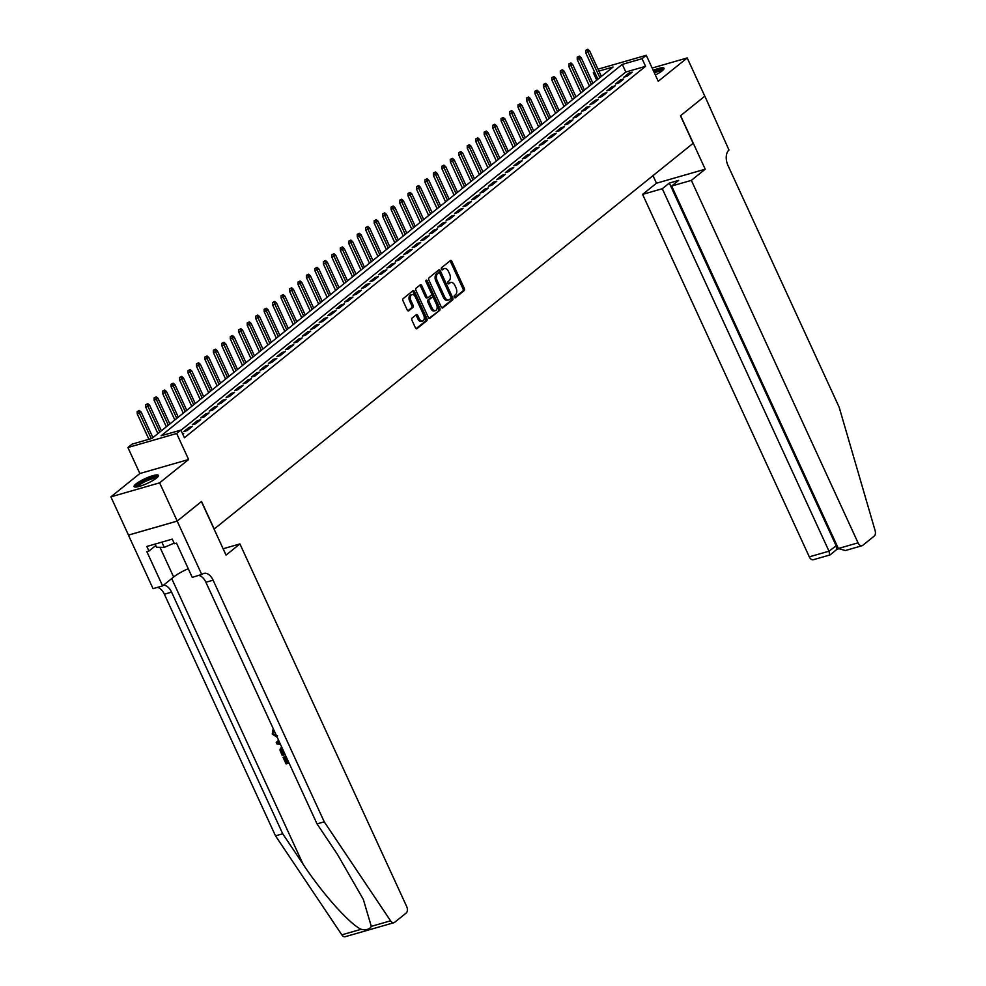 <?xml version="1.0" encoding="UTF-8"?>
<svg xmlns="http://www.w3.org/2000/svg" width="986" height="986" viewBox="0 0 986 986"><rect width="100%" height="100%" fill="white"/><g stroke="black" fill="none" stroke-linecap="round" stroke-linejoin="round"><path stroke-width="1.48" d="M454.287 297.156A1.183 0.715 74 0 0 455.359 297.735L464.184 290.636A1.689 1.011 74 0 0 464.32 288.467L451.896 261.438A1.689 1.011 74 0 0 450.59 260.489A1.689 1.011 74 0 0 450.368 260.612L441.543 267.711A1.183 0.715 74 0 0 442.517 269.819L443.651 268.895A5.386 3.241 74 0 1 444.378 268.525A5.386 3.241 74 0 1 448.519 271.557L449.554 273.812A5.386 3.241 74 0 1 449.111 280.751L447.964 281.676A1.183 0.715 74 0 0 448.938 283.783L450.072 282.859A5.386 3.241 74 0 1 450.799 282.477A5.386 3.241 74 0 1 454.94 285.521L455.976 287.776A5.386 3.241 74 0 1 455.532 294.715L454.386 295.64A1.183 0.715 74 0 0 454.287 297.156M156.54 478.037A13.385 2.625 -24.7 0 0 158.426 475.388A13.385 2.625 -24.7 0 0 149.169 476.916A13.385 2.625 -24.7 0 0 135.982 483.941A13.385 2.625 -24.7 0 0 134.096 486.579A13.385 2.625 -24.7 0 0 143.352 485.05A13.385 2.625 -24.7 0 0 156.54 478.037M655.357 75.035A13.385 2.625 -24.7 0 0 662.124 70.856A13.385 2.625 -24.7 0 0 664.009 68.219A13.385 2.625 -24.7 0 0 653.213 70.363M412.099 318.071A1.689 1.011 74 0 0 411.951 320.24L415.439 327.82A1.689 1.011 74 0 0 416.733 328.782A1.689 1.011 74 0 0 416.955 328.658L426.765 320.77A1.689 1.011 74 0 0 426.901 318.601L414.477 291.573A1.689 1.011 74 0 0 413.183 290.623A1.689 1.011 74 0 0 412.949 290.747L403.151 298.635A1.689 1.011 74 0 0 403.015 300.804L407.218 309.961A1.689 1.011 74 0 0 408.524 310.91A1.689 1.011 74 0 0 408.746 310.8L412.937 307.422A1.689 1.011 74 0 0 413.085 305.241L410.989 300.705A4.511 2.712 74 0 1 411.963 294.58A4.511 2.712 74 0 1 415.439 297.131L423.61 314.916A4.511 2.712 74 0 1 422.637 321.042A4.511 2.712 74 0 1 419.173 318.49L417.805 315.532A1.689 1.011 74 0 0 416.511 314.583A1.689 1.011 74 0 0 416.289 314.694L412.099 318.071M177.221 521.076L128.476 535.09L110.888 496.858L159.633 482.832L177.221 521.076L201.551 501.48L214.209 529.001L693.133 143.303L680.476 115.781L704.805 96.184L687.217 57.952L658.241 81.283L646.274 55.29L642.046 58.692L645.571 66.345L184.407 437.735L180.894 430.093L176.654 433.495L127.909 447.521L132.136 444.107L151.906 438.425L613.058 67.036L598.921 71.103M159.633 482.832L188.622 459.501L176.654 433.495M441.272 307.028A1.689 1.011 74 0 0 442.566 307.977A1.689 1.011 74 0 0 442.788 307.854L452.586 299.966A1.689 1.011 74 0 0 452.734 297.797L440.298 270.768A1.689 1.011 74 0 0 439.004 269.819A1.689 1.011 74 0 0 438.782 269.942L428.984 277.83A1.689 1.011 74 0 0 428.848 279.999L441.272 307.028M439.682 310.368L429.871 318.256A1.689 1.011 74 0 1 429.649 318.379A1.689 1.011 74 0 1 428.355 317.43L415.932 290.402A1.689 1.011 74 0 1 416.067 288.232L420.258 284.855A1.689 1.011 74 0 1 420.492 284.732A1.689 1.011 74 0 1 421.786 285.693L426.827 296.65A1.689 1.011 74 0 0 428.121 297.599A1.689 1.011 74 0 0 428.343 297.476L431.128 295.233A1.689 1.011 74 0 0 431.264 293.064L426.014 281.663A1.183 0.715 74 0 1 427.185 280.727L439.818 308.199A1.689 1.011 74 0 1 439.682 310.368L429.033 318.256M687.217 57.952L652.14 68.034M627.133 76.242L632.211 72.163L628.908 73.1L623.83 77.191L627.133 76.242M618.666 83.058L623.744 78.966L620.453 79.915L615.375 84.007L618.666 83.058M610.211 89.874L615.276 85.782L611.986 86.731L606.908 90.823L610.211 89.874M601.743 96.69L606.821 92.598L603.531 93.547L598.453 97.639L601.743 96.69M593.276 103.505L598.354 99.413L595.063 100.362L589.985 104.454L593.276 103.505M584.821 110.321L589.899 106.229L586.608 107.178L581.53 111.27L584.821 110.321M576.354 117.137L581.432 113.045L578.141 113.994L573.063 118.086L576.354 117.137M567.899 123.953L572.977 119.861L569.674 120.81L564.608 124.889L567.899 123.953M559.432 130.768L564.51 126.676L561.219 127.625L556.141 131.705L559.432 130.768M550.977 137.572L556.055 133.492L552.752 134.441L547.674 138.521L550.977 137.572M542.51 144.387L547.587 140.308L544.297 141.244L539.219 145.336L542.51 144.387M534.055 151.203L539.132 147.124L535.829 148.06L530.751 152.152L534.055 151.203M525.587 158.019L530.665 153.927L527.374 154.876L522.297 158.968L525.587 158.019M517.132 164.835L522.198 160.743L518.907 161.692L513.829 165.784L517.132 164.835M508.665 171.65L513.743 167.558L510.452 168.507L505.374 172.599L508.665 171.65M500.198 178.466L505.276 174.374L501.985 175.323L496.907 179.415L500.198 178.466M491.743 185.282L496.821 181.19L493.53 182.139L488.452 186.231L491.743 185.282M483.276 192.097L488.353 188.006L485.063 188.955L479.985 193.046L483.276 192.097M474.821 198.913L479.899 194.821L476.608 195.77L471.53 199.85L474.821 198.913M466.353 205.729L471.431 201.637L468.14 202.586L463.063 206.666L466.353 205.729M457.898 212.532L462.976 208.453L459.673 209.402L454.595 213.481L457.898 212.532M449.431 219.348L454.509 215.268L451.218 216.205L446.14 220.297L449.431 219.348M440.976 226.164L446.054 222.072L442.751 223.021L437.673 227.113L440.976 226.164M432.509 232.979L437.587 228.888L434.296 229.837L429.218 233.929L432.509 232.979M424.054 239.795L429.132 235.703L425.829 236.652L420.751 240.744L424.054 239.795M415.587 246.611L420.665 242.519L417.374 243.468L412.296 247.56L415.587 246.611M407.119 253.427L412.197 249.335L408.907 250.284L403.829 254.376L407.119 253.427M398.664 260.242L403.742 256.15L400.452 257.099L395.374 261.191L398.664 260.242M390.197 267.058L395.275 262.966L391.984 263.915L386.906 268.007L390.197 267.058M381.742 273.874L386.82 269.782L383.529 270.731L378.451 274.811L381.742 273.874M373.275 280.677L378.353 276.598L375.062 277.547L369.984 281.626L373.275 280.677M364.82 287.493L369.898 283.413L366.595 284.35L361.529 288.442L364.82 287.493M356.353 294.309L361.431 290.229L358.14 291.166L353.062 295.258L356.353 294.309M347.898 301.124L352.976 297.032L349.673 297.982L344.595 302.073L347.898 301.124M339.43 307.94L344.508 303.848L341.218 304.797L336.14 308.889L339.43 307.94M330.976 314.756L336.053 310.664L332.75 311.613L327.672 315.705L330.976 314.756M322.508 321.572L327.586 317.48L324.295 318.429L319.217 322.521L322.508 321.572M314.053 328.387L319.119 324.295L315.828 325.244L310.75 329.336L314.053 328.387M305.586 335.203L310.664 331.111L307.373 332.06L302.295 336.152L305.586 335.203M297.119 342.019L302.197 337.927L298.906 338.876L293.828 342.955L297.119 342.019M288.664 348.834L293.742 344.743L290.451 345.692L285.373 349.771L288.664 348.834M280.197 355.638L285.274 351.558L281.984 352.507L276.906 356.587L280.197 355.638M271.742 362.454L276.82 358.374L273.516 359.311L268.451 363.403L271.742 362.454M263.274 369.269L268.352 365.19L265.061 366.126L259.984 370.218L263.274 369.269M254.819 376.085L259.897 371.993L256.594 372.942L251.516 377.034L254.819 376.085M246.352 382.901L251.43 378.809L248.139 379.758L243.061 383.85L246.352 382.901M237.897 389.716L242.975 385.625L239.672 386.574L234.594 390.666L237.897 389.716M229.43 396.532L234.508 392.44L231.217 393.389L226.139 397.481L229.43 396.532M220.975 403.348L226.04 399.256L222.75 400.205L217.672 404.297L220.975 403.348M212.508 410.164L217.586 406.072L214.295 407.021L209.217 411.113L212.508 410.164M204.04 416.979L209.118 412.887L205.827 413.837L200.75 417.916L204.04 416.979M195.585 423.795L200.663 419.703L197.373 420.652L192.295 424.732L195.585 423.795M187.118 430.599L192.196 426.519L188.905 427.468L183.827 431.548L187.118 430.599M645.571 66.345L625.802 72.027L180.968 430.266M182.533 433.68L183.741 433.335L182.743 434.123M188.622 459.501L139.864 473.514L110.888 496.858M139.864 473.514L127.909 447.521M596.727 80.186L593.301 72.718L594.459 71.781M642.046 58.692L622.289 64.386L161.125 435.775L180.894 430.093M598.034 69.168L646.274 55.29M594.706 72.311L593.301 72.718M625.802 72.027L622.289 64.386M628.908 73.1L629.487 74.344M620.453 79.915L621.02 81.16M611.986 86.731L612.565 87.976M603.531 93.547L604.098 94.792M595.063 100.362L595.643 101.607M586.608 107.178L587.175 108.423M578.141 113.994L578.708 115.239M569.674 120.81L570.253 122.054M561.219 127.625L561.786 128.87M552.752 134.441L553.331 135.686M544.297 141.244L544.864 142.489M535.829 148.06L536.409 149.305M527.374 154.876L527.941 156.121M518.907 161.692L519.486 162.936M510.452 168.507L511.019 169.752M501.985 175.323L502.564 176.568M493.53 182.139L494.097 183.384M485.063 188.955L485.63 190.199M476.608 195.77L477.175 197.015M468.14 202.586L468.707 203.831M459.673 209.402L460.252 210.647M451.218 216.205L451.785 217.45M442.751 223.021L443.33 224.266M434.296 229.837L434.863 231.081M425.829 236.652L426.408 237.897M417.374 243.468L417.941 244.713M408.907 250.284L409.486 251.529M400.452 257.099L401.019 258.344M391.984 263.915L392.564 265.16M383.529 270.731L384.096 271.976M375.062 277.547L375.629 278.791M366.595 284.35L367.174 285.595M358.14 291.166L358.707 292.411M349.673 297.982L350.252 299.226M341.218 304.797L341.785 306.042M332.75 311.613L333.33 312.858M324.295 318.429L324.862 319.674M315.828 325.244L316.407 326.489M307.373 332.06L307.94 333.305M298.906 338.876L299.485 340.121M290.451 345.692L291.018 346.936M281.984 352.507L282.551 353.752M273.516 359.311L274.096 360.556M265.061 366.126L265.628 367.371M256.594 372.942L257.173 374.187M248.139 379.758L248.706 381.003M239.672 386.574L240.251 387.818M231.217 393.389L231.784 394.634M222.75 400.205L223.329 401.45M214.295 407.021L214.862 408.266M205.827 413.837L206.407 415.081M197.373 420.652L197.939 421.897M188.905 427.468L189.472 428.7M450.799 282.477L449.48 282.859A5.386 3.241 74 0 0 448.753 283.241L450.072 282.859M444.378 268.525L443.059 268.895A5.386 3.241 74 0 0 442.332 269.277L443.651 268.895M454.632 297.636L462.865 291.006A1.689 1.011 74 0 0 463.001 288.836L450.577 261.82A1.689 1.011 74 0 0 449.899 260.982M441.95 307.854L451.28 300.336A1.689 1.011 74 0 0 451.415 298.166L438.992 271.15A1.689 1.011 74 0 0 438.314 270.324M450.713 298.598A1.183 0.715 74 0 0 450.812 297.082L439.904 273.356A1.183 0.715 74 0 0 438.832 272.777L437.636 273.751A5.386 3.241 74 0 0 437.18 280.69L444.637 296.909A5.386 3.241 74 0 0 448.79 299.941A5.386 3.241 74 0 0 449.505 299.571L450.713 298.598M437.858 273.06A1.183 0.715 74 0 0 437.513 273.159L438.832 272.777M448.79 299.941L447.471 300.323A5.386 3.241 74 0 1 443.318 297.279L435.861 281.072A5.386 3.241 74 0 1 436.317 274.12L437.513 273.159M427.024 297.858A1.689 1.011 74 0 1 426.802 297.982A1.689 1.011 74 0 1 425.508 297.02L420.467 286.063A1.689 1.011 74 0 0 419.789 285.237M438.363 310.738A1.689 1.011 74 0 0 438.499 308.569L425.866 281.096A1.183 0.715 74 0 0 425.853 281.084M432.053 308.014A4.511 2.712 74 0 0 435.516 310.565A4.511 2.712 74 0 0 436.502 304.44L433.618 298.166A1.689 1.011 74 0 0 432.312 297.217A1.689 1.011 74 0 0 432.09 297.341L429.304 299.584A1.689 1.011 74 0 0 429.169 301.753L432.053 308.014L430.734 308.396A4.511 2.712 74 0 0 434.197 310.935L435.516 310.565M431.252 297.587A1.689 1.011 74 0 0 431.005 297.599A1.689 1.011 74 0 0 430.771 297.723L432.09 297.341M430.734 308.396L427.85 302.135A1.689 1.011 74 0 1 427.998 299.954L430.771 297.723M422.637 321.042L421.318 321.411A4.511 2.712 74 0 1 417.854 318.872L416.486 315.914A1.689 1.011 74 0 0 415.821 315.076M411.963 294.58L410.644 294.962A4.511 2.712 74 0 0 409.671 301.087L410.989 300.705M407.896 310.8L411.618 307.792A1.689 1.011 74 0 0 411.766 305.623L409.671 301.087M416.117 328.658L425.447 321.14A1.689 1.011 74 0 0 425.582 318.971L413.159 291.955A1.689 1.011 74 0 0 412.481 291.116M587.841 49.3L585.672 50.36L587.841 49.3L589.616 50.865L585.721 52.776L597.898 79.25M586.99 49.978L599.858 77.66M589.616 50.865L601.386 76.44M585.721 52.776L585.672 50.36M653.928 71.916A11.585 2.268 155.3 0 1 662.912 70.166M661.963 70.98A10.723 2.108 -24.7 0 0 654.347 72.828M663.849 69.069A13.299 2.601 -24.7 0 0 653.78 71.596M136.278 487.022A11.585 2.268 155.3 0 1 136.265 486.727A11.585 2.268 155.3 0 1 146.52 479.849A11.585 2.268 155.3 0 1 157.341 477.335M156.38 478.161A10.723 2.108 -24.7 0 0 146.298 481.069A10.723 2.108 -24.7 0 0 137.522 486.825M155.073 544.087L156.528 547.242L164.28 547.378L174.128 543.163M161.864 542.127L164.28 547.378M158.265 476.238A13.299 2.601 -24.7 0 0 145.731 479.837A13.299 2.601 -24.7 0 0 134.835 487.022M691.346 180.376L858.054 542.83A5.152 3.094 74 0 0 862.023 545.739A5.152 3.094 74 0 0 862.701 545.369L874.262 536.076A5.152 3.094 74 0 0 875.112 530.604L839.148 407.169L728.001 165.525A12.017 7.235 -106 0 1 728.999 150.057L704.842 96.147L680.599 115.67L705.224 169.198L691.346 180.376L671.651 186.034L678.676 180.389L669.321 183.076L662.296 188.733L642.601 194.39L809.309 556.843L829.004 551.186L836.88 545.283M662.296 188.733L829.004 551.186L829.694 554.859M652.991 175.644L656.479 183.211L642.601 194.39M705.224 169.198L656.479 183.211M671.651 186.034L838.359 548.499L858.054 542.83M837.003 549.288L830.039 554.921L813.265 559.752A5.152 3.094 -106 0 1 809.309 556.843M669.321 183.076L836.029 545.529L836.72 549.202M862.023 545.739L845.298 550.545L838.359 548.499M288.331 761.488A22.358 4.375 -24.7 0 0 286.914 761.956L284.535 756.78A22.358 4.375 -24.7 0 0 283.5 757.137L284.535 756.78M277.214 737.331L272.247 734.077L272.925 729.874L273.751 731.107L273.184 733.88L273.541 731.612M273.603 729.467L272.777 729.985L273.541 729.381M371.303 926.359L390.579 920.813A5.152 3.094 74 0 0 393.969 922.686L345.211 936.7A5.152 3.094 -106 0 1 341.834 934.839L275.501 835.845L282.711 833.774L303.047 864.13C322.139 893.242 349.549 924.005 361.11 929.293C366.311 930.316 369.701 929.33 371.303 926.359L363.316 899.405L337.372 854.258L317.036 823.902L205.901 582.27A12.017 7.235 74 0 0 198.987 575.442M223.119 548.758L239.918 543.927L406.626 906.393A5.152 3.094 74 0 1 406.195 913.024L394.646 922.317A5.152 3.094 74 0 1 393.969 922.686M317.036 823.902L324.246 821.831L213.112 580.187A12.017 7.235 74 0 0 203.868 573.408A12.017 7.235 74 0 0 202.266 574.259L192.245 577.377L176.494 543.126L174.386 543.73L172.267 539.145L146.84 546.454L148.948 551.038L146.84 551.642L162.604 585.906L153.052 588.654L128.427 535.127L177.184 521.101L201.415 501.578L226.04 555.106L239.918 543.927M275.501 835.845L164.366 594.213A12.017 7.235 74 0 0 157.452 587.385M163.491 585.191A12.017 7.235 74 0 1 171.576 592.13L282.711 833.774M390.579 920.813L324.246 821.831M201.797 574.628L177.184 521.101M162.604 585.906L173.647 577.007A19.313 3.784 155.3 0 1 188.252 568.7M148.948 551.038L155.751 545.566M273.184 733.88L277.584 735.864M280.468 744.393L276.881 743.888L276.203 742.421L278.545 740.203M279.1 741.423L277.448 742.889L279.913 743.185M285.164 754.598L282.193 755.449L280.123 750.654L280.073 749.163L281.737 747.142M282.329 748.436L281.121 750.469L281.651 752.035L282.514 753.896L284.56 753.304M284.436 753.021A22.358 4.375 -24.7 0 0 283.019 753.489L281.639 750.05L281.121 750.469M284.03 757.186L286.408 762.363L286.914 761.956M286.408 762.363L288.454 761.771M289.058 763.065L286.088 763.916L283.118 757.445M579.374 56.116L577.217 57.176L579.374 56.116L581.161 57.681L577.266 59.591L589.431 86.053M578.535 56.794L591.39 84.476M581.161 57.681L592.919 83.255M577.266 59.591L577.217 57.176M570.919 62.931L568.749 63.991L570.919 62.931L572.693 64.497L568.799 66.407L580.976 92.869M570.068 63.609L582.936 91.291M572.693 64.497L584.451 90.071M568.799 66.407L568.749 63.991M562.451 69.747L560.294 70.807L562.451 69.747L564.238 71.312L560.344 73.21L572.509 99.685M561.601 70.425L574.468 98.107M564.238 71.312L575.997 96.887M560.344 73.21L560.294 70.807M553.996 76.563L551.827 77.623L553.996 76.563L555.771 78.128L551.877 80.026L564.054 106.5M553.146 77.241L566.013 104.923M555.771 78.128L567.529 103.703M551.877 80.026L551.827 77.623M545.529 83.379L543.36 84.439L545.529 83.379L547.304 84.932L543.409 86.842L555.586 113.316M544.679 84.056L557.546 111.738M547.304 84.932L559.074 110.506M543.409 86.842L543.36 84.439M537.062 90.182L534.905 91.242L537.062 90.182L538.849 91.747L534.954 93.658L547.131 120.132M536.224 90.872L549.091 118.554M538.849 91.747L550.607 117.322M534.954 93.658L534.905 91.242M528.607 96.998L526.438 98.058L528.607 96.998L530.382 98.563L526.487 100.473L538.664 126.947M527.756 97.688L540.624 125.37M530.382 98.563L542.152 124.137M526.487 100.473L526.438 98.058M520.14 103.813L517.983 104.873L520.14 103.813L521.927 105.379L518.032 107.289L530.209 133.763M519.302 104.504L532.169 132.186M521.927 105.379L533.685 130.953M518.032 107.289L517.983 104.873M511.685 110.629L509.515 111.689L511.685 110.629L513.46 112.194L509.565 114.105L521.742 140.579M510.834 111.307L523.702 139.001M513.46 112.194L525.23 137.769M509.565 114.105L509.515 111.689M503.217 117.445L501.061 118.505L503.217 117.445L505.005 119.01L501.11 120.921L513.287 147.395M502.379 118.123L515.247 145.817M505.005 119.01L516.763 144.585M501.11 120.921L501.061 118.505M494.762 124.261L492.593 125.321L494.762 124.261L496.537 125.826L492.643 127.736L504.82 154.198M493.912 124.939L506.779 152.62M496.537 125.826L508.308 151.4M492.643 127.736L492.593 125.321M486.295 131.076L484.138 132.136L486.295 131.076L488.082 132.642L484.188 134.552L496.352 161.014M485.457 131.754L498.312 159.436M488.082 132.642L499.84 158.216M484.188 134.552L484.138 132.136M477.84 137.892L475.671 138.952L477.84 137.892L479.615 139.457L475.72 141.368L487.897 167.83M476.99 138.57L489.857 166.252M479.615 139.457L491.385 165.032M475.72 141.368L475.671 138.952M469.373 144.708L467.216 145.768L469.373 144.708L471.16 146.273L467.265 148.171L479.43 174.645M468.523 145.386L481.39 173.068M471.16 146.273L482.918 171.847M467.265 148.171L467.216 145.768M460.918 151.524L458.749 152.583L460.918 151.524L462.693 153.076L458.798 154.987L470.975 181.461M460.068 152.201L472.935 179.883M462.693 153.076L474.451 178.663M458.798 154.987L458.749 152.583M452.451 158.327L450.282 159.399L452.451 158.327L454.226 159.892L450.331 161.803L462.508 188.277M451.6 159.017L464.468 186.699M454.226 159.892L465.996 185.467M450.331 161.803L450.282 159.399M443.983 165.143L441.827 166.203L443.983 165.143L445.771 166.708L441.876 168.618L454.053 195.092M443.145 165.833L456.013 193.515M445.771 166.708L457.529 192.282M441.876 168.618L441.827 166.203M435.529 171.958L433.359 173.018L435.529 171.958L437.303 173.524L433.409 175.434L445.586 201.908M434.678 172.649L447.545 200.331M437.303 173.524L449.074 199.098M433.409 175.434L433.359 173.018M427.061 178.774L424.904 179.834L427.061 178.774L428.848 180.339L424.954 182.25L437.131 208.724M426.223 179.464L439.09 207.146M428.848 180.339L440.606 205.914M424.954 182.25L424.904 179.834M418.606 185.59L416.437 186.65L418.606 185.59L420.381 187.155L416.486 189.065L428.663 215.54M417.756 186.268L430.623 213.962M420.381 187.155L432.151 212.729M416.486 189.065L416.437 186.65M410.139 192.406L407.982 193.466L410.139 192.406L411.926 193.971L408.031 195.881L420.209 222.355M409.301 193.083L422.168 220.778M411.926 193.971L423.684 219.545M408.031 195.881L407.982 193.466M401.684 199.221L399.515 200.281L401.684 199.221L403.459 200.787L399.564 202.697L411.741 229.159M400.834 199.899L413.701 227.581M403.459 200.787L415.229 226.361M399.564 202.697L399.515 200.281M393.217 206.037L391.06 207.097L393.217 206.037L395.004 207.602L391.109 209.513L403.286 235.974M392.379 206.715L405.246 234.397M395.004 207.602L406.762 233.177M391.109 209.513L391.06 207.097M384.762 212.853L382.593 213.913L384.762 212.853L386.537 214.418L382.642 216.316L394.819 242.79M383.911 213.531L396.779 241.213M386.537 214.418L398.307 239.992M382.642 216.316L382.593 213.913M376.295 219.668L374.138 220.728L376.295 219.668L378.082 221.234L374.187 223.132L386.352 249.606M375.456 220.346L388.311 248.028M378.082 221.234L389.84 246.808M374.187 223.132L374.138 220.728M367.84 226.484L365.67 227.544L367.84 226.484L369.614 228.037L365.72 229.948L377.897 256.422M366.989 227.162L379.856 254.844M369.614 228.037L381.372 253.624M365.72 229.948L365.67 227.544M359.372 233.288L357.215 234.348L359.372 233.288L361.147 234.853L357.252 236.763L369.43 263.237M358.522 233.978L371.389 261.66M361.147 234.853L372.918 260.427M357.252 236.763L357.215 234.348M350.917 240.103L348.748 241.163L350.917 240.103L352.692 241.669L348.797 243.579L360.975 270.053M350.067 240.794L362.934 268.475M352.692 241.669L364.45 267.243M348.797 243.579L348.748 241.163M342.45 246.919L340.281 247.979L342.45 246.919L344.225 248.484L340.33 250.395L352.507 276.869M341.6 247.609L354.467 275.291M344.225 248.484L355.995 274.059M340.33 250.395L340.281 247.979M333.983 253.735L331.826 254.795L333.983 253.735L335.77 255.3L331.875 257.21L344.052 283.685M333.145 254.413L346.012 282.107M335.77 255.3L347.528 280.874M331.875 257.21L331.826 254.795M325.528 260.55L323.359 261.61L325.528 260.55L327.303 262.116L323.408 264.026L335.585 290.5M324.677 261.228L337.545 288.923M327.303 262.116L339.073 287.69M323.408 264.026L323.359 261.61M317.061 267.366L314.904 268.426L317.061 267.366L318.848 268.931L314.953 270.842L327.13 297.316M316.223 268.044L329.09 295.726M318.848 268.931L330.606 294.506M314.953 270.842L314.904 268.426M308.606 274.182L306.436 275.242L308.606 274.182L310.38 275.747L306.486 277.658L318.663 304.119M307.755 274.86L320.623 302.542M310.38 275.747L322.151 301.322M306.486 277.658L306.436 275.242M300.138 280.998L297.982 282.058L300.138 280.998L301.926 282.563L298.031 284.473L310.208 310.935M299.3 281.676L312.168 309.357M301.926 282.563L313.684 308.137M298.031 284.473L297.982 282.058M291.683 287.813L289.514 288.873L291.683 287.813L293.458 289.379L289.564 291.277L301.741 317.751M290.833 288.491L303.7 316.173M293.458 289.379L305.229 314.953M289.564 291.277L289.514 288.873M283.216 294.629L281.059 295.689L283.216 294.629L285.003 296.194L281.109 298.092L293.273 324.567M282.378 295.307L295.233 322.989M285.003 296.194L296.761 321.769M281.109 298.092L281.059 295.689M274.761 301.445L272.592 302.505L274.761 301.445L276.536 302.998L272.641 304.908L284.818 331.382M273.911 302.123L286.778 329.805M276.536 302.998L288.294 328.572M272.641 304.908L272.592 302.505M266.294 308.248L264.137 309.308L266.294 308.248L268.081 309.814L264.186 311.724L276.351 338.198M265.444 308.938L278.311 336.62M268.081 309.814L279.839 335.388M264.186 311.724L264.137 309.308M257.839 315.064L255.67 316.124L257.839 315.064L259.614 316.629L255.719 318.54L267.896 345.014M256.989 315.754L269.856 343.436M259.614 316.629L271.372 342.204M255.719 318.54L255.67 316.124M249.372 321.88L247.203 322.94L249.372 321.88L251.147 323.445L247.252 325.355L259.429 351.829M248.521 322.57L261.389 350.252M251.147 323.445L262.917 349.019M247.252 325.355L247.203 322.94M240.904 328.695L238.748 329.755L240.904 328.695L242.692 330.261L238.797 332.171L250.974 358.645M240.066 329.373L252.934 357.068M242.692 330.261L254.45 355.835M238.797 332.171L238.748 329.755M232.449 335.511L230.28 336.571L232.449 335.511L234.224 337.076L230.33 338.987L242.507 365.461M231.599 336.189L244.466 363.883M234.224 337.076L245.995 362.651M230.33 338.987L230.28 336.571M223.982 342.327L221.825 343.387L223.982 342.327L225.769 343.892L221.875 345.803L234.052 372.264M223.144 343.005L236.011 370.687M225.769 343.892L237.527 369.467M221.875 345.803L221.825 343.387M215.527 349.143L213.358 350.203L215.527 349.143L217.302 350.708L213.407 352.618L225.584 379.08M214.677 349.82L227.544 377.502M217.302 350.708L229.072 376.282M213.407 352.618L213.358 350.203M207.06 355.958L204.903 357.018L207.06 355.958L208.847 357.524L204.952 359.434L217.13 385.896M206.222 356.636L219.089 384.318M208.847 357.524L220.605 383.098M204.952 359.434L204.903 357.018M198.605 362.774L196.436 363.834L198.605 362.774L200.38 364.339L196.485 366.237L208.662 392.711M197.755 363.452L210.622 391.134M200.38 364.339L212.15 389.914M196.485 366.237L196.436 363.834M190.138 369.59L187.981 370.65L190.138 369.59L191.925 371.143L188.03 373.053L200.195 399.527M189.3 370.268L202.155 397.95M191.925 371.143L203.683 396.729M188.03 373.053L187.981 370.65M181.683 376.393L179.514 377.465L181.683 376.393L183.458 377.958L179.563 379.869L191.74 406.343M180.832 377.083L193.7 404.765M183.458 377.958L195.228 403.533M179.563 379.869L179.514 377.465M173.216 383.209L171.059 384.269L173.216 383.209L175.003 384.774L171.108 386.685L183.273 413.159M172.365 383.899L185.232 411.581M175.003 384.774L186.761 410.349M171.108 386.685L171.059 384.269M164.761 390.025L162.591 391.085L164.761 390.025L166.535 391.59L162.641 393.5L174.818 419.974M163.91 390.715L176.777 418.397M166.535 391.59L178.293 417.164M162.641 393.5L162.591 391.085M156.293 396.84L154.124 397.9L156.293 396.84L158.068 398.406L154.173 400.316L166.351 426.79M155.443 397.518L168.31 425.212M158.068 398.406L169.839 423.98M154.173 400.316L154.124 397.9M147.838 403.656L145.669 404.716L147.838 403.656L149.613 405.221L145.718 407.132L157.896 433.606M146.988 404.334L159.855 432.028M149.613 405.221L161.371 430.796M145.718 407.132L145.669 404.716M139.371 410.472L137.202 411.532L139.371 410.472L141.146 412.037L137.251 413.947L148.911 439.288M138.521 411.15L151.277 438.61M141.146 412.037L152.916 437.611M137.251 413.947L137.202 411.532M450.577 261.82L451.896 261.438M463.001 288.836L464.32 288.467M462.865 291.006L464.184 290.636M438.992 271.15L440.298 270.768M451.415 298.166L452.734 297.797M451.28 300.336L452.586 299.966M436.317 274.12L437.636 273.751M435.861 281.072L437.18 280.69M443.318 297.279L444.637 296.909M420.467 286.063L421.786 285.693M425.508 297.02L426.827 296.65M425.866 281.096L427.185 280.727M438.499 308.569L439.818 308.199M427.998 299.954L429.304 299.584M427.85 302.135L429.169 301.753M416.486 315.914L417.805 315.532M417.854 318.872L419.173 318.49M411.766 305.623L413.085 305.241M411.618 307.792L412.937 307.422M413.159 291.955L414.477 291.573M425.582 318.971L426.901 318.601M425.447 321.14L426.765 320.77M303.047 864.13L171.712 578.56M205.901 582.27L213.112 580.187M171.576 592.13L164.366 594.213M341.834 934.839L361.11 929.293M159.978 547.304L173.647 577.007M437.673 273.073L438.992 272.691M426.802 297.982L428.121 297.599M431.005 297.599L432.312 297.217M837.04 549.288L838.544 548.845M281.676 747.08L281.059 747.585"/></g></svg>
